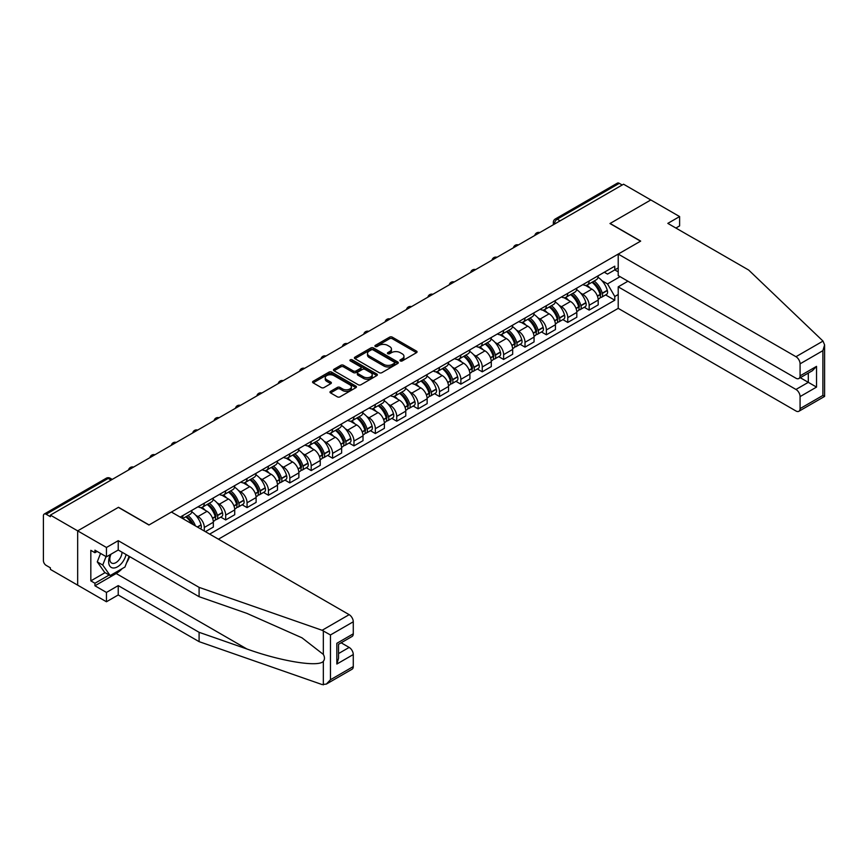 <?xml version="1.0" encoding="UTF-8"?>
<svg xmlns="http://www.w3.org/2000/svg" width="868" height="868" viewBox="0 0 868 868"><rect width="100%" height="100%" fill="white"/><g stroke="black" fill="none" stroke-linecap="round" stroke-linejoin="round"><path stroke-width="1.3" d="M400.332 360.925A1.335 0.77 0 0 0 402.209 360.925L416.51 352.668A1.899 1.096 0 0 0 417.063 351.898A1.899 1.096 0 0 0 416.51 351.117L392.293 337.142A1.899 1.096 0 0 0 389.602 337.142L375.301 345.388A1.335 0.77 0 0 0 374.911 345.931A1.335 0.77 0 0 0 375.301 346.473A1.335 0.77 0 0 0 377.189 346.473L379.034 345.41A6.087 3.515 0 0 1 387.649 345.41L389.667 346.571A6.087 3.515 0 0 1 391.446 349.055A6.087 3.515 0 0 1 389.667 351.54L387.822 352.614A1.335 0.77 0 0 0 387.432 353.157A1.335 0.77 0 0 0 387.822 353.699A1.335 0.77 0 0 0 389.699 353.699L391.555 352.636A6.087 3.515 0 0 1 400.159 352.636L402.177 353.797A6.087 3.515 0 0 1 403.956 356.281A6.087 3.515 0 0 1 402.177 358.766L400.332 359.84A1.335 0.77 0 0 0 399.942 360.383A1.335 0.77 0 0 0 400.332 360.925L400.332 359.84M330.545 391.349A1.899 1.096 0 0 0 329.981 392.13A1.899 1.096 0 0 0 330.545 392.9L337.337 396.828A1.899 1.096 0 0 0 340.028 396.828L355.902 387.66A1.899 1.096 0 0 0 356.455 386.878A1.899 1.096 0 0 0 355.902 386.108L331.684 372.122A1.899 1.096 0 0 0 328.994 372.122L313.12 381.291A1.899 1.096 0 0 0 312.567 382.072A1.899 1.096 0 0 0 313.12 382.842L321.323 387.584A1.899 1.096 0 0 0 324.014 387.584L330.806 383.656A1.899 1.096 0 0 0 331.37 382.886A1.899 1.096 0 0 0 330.806 382.104L326.737 379.761A5.089 2.94 0 0 1 325.25 377.678A5.089 2.94 0 0 1 328.397 374.965A5.089 2.94 0 0 1 333.941 375.605L349.88 384.806A5.089 2.94 0 0 1 351.366 386.878A5.089 2.94 0 0 1 348.231 389.602A5.089 2.94 0 0 1 342.686 388.962L340.028 387.432A1.899 1.096 0 0 0 337.337 387.432L330.545 391.349L330.545 392.9M50.387 515.115L623.55 184.211L650.826 199.955L609.987 223.532L640.541 241.185L149.068 524.934L118.504 507.281L77.664 530.869L50.387 515.115L50.387 516.699L46.145 514.247A3.873 2.235 -120 0 0 44.203 514.062A3.873 2.235 -120 0 0 43.4 515.831L43.4 560.62A3.873 2.235 -120 0 0 46.145 565.372L50.387 567.824L50.387 569.397L77.664 585.151L77.664 530.869L77.664 585.151L106.449 601.763L106.449 592.432L118.232 585.618L118.232 594.96L106.449 601.763M379.175 372.665A1.899 1.096 0 0 0 381.866 372.665L397.739 363.508A1.899 1.096 0 0 0 398.293 362.726A1.899 1.096 0 0 0 397.739 361.956L373.522 347.97A1.899 1.096 0 0 0 370.831 347.97L354.958 357.139A1.899 1.096 0 0 0 354.404 357.909A1.899 1.096 0 0 0 354.958 358.69L379.175 372.665M350.846 361.207A1.335 0.77 0 0 1 352.202 361.403L376.799 375.594L360.947 384.752A1.899 1.096 0 0 1 358.256 384.752L334.039 370.766L334.039 369.215A1.899 1.096 0 0 0 333.486 369.996A1.899 1.096 0 0 0 334.039 370.766M334.039 369.215L340.831 365.287A1.899 1.096 0 0 1 343.522 365.287L353.341 370.961A1.899 1.096 0 0 0 356.032 370.961L360.546 368.358A1.899 1.096 0 0 0 361.099 367.587A1.899 1.096 0 0 0 360.546 366.806L350.314 360.904A1.335 0.77 0 0 1 349.923 360.361A1.335 0.77 0 0 1 350.748 359.645A1.335 0.77 0 0 1 352.202 359.819L376.82 374.032A1.899 1.096 0 0 1 377.374 374.802A1.899 1.096 0 0 1 376.82 375.584L376.82 374.032M218.421 539.18L618.211 308.357L795.967 410.987A5.816 3.353 -120 0 0 798.875 411.28A5.816 3.353 -120 0 0 800.079 408.611L800.079 396.589A5.816 3.353 -120 0 0 795.967 389.461L808.303 382.343L816.528 387.095L800.079 396.589M560.099 220.841L557.213 219.181A3.873 2.235 60 0 0 555.281 218.986L617.365 183.148A3.873 2.235 60 0 1 619.307 183.332L557.213 219.181A3.873 2.235 120 0 0 554.478 223.933L554.478 224.085M622.182 185.003L619.307 183.332M589.155 280.982A8.919 5.143 60 0 1 587.3 284.986L596.349 279.756A8.919 5.143 -120 0 0 598.193 275.764M580.562 293.037L582.851 294.35A8.919 5.143 60 0 1 589.155 305.276L598.193 300.057A8.919 5.143 -120 0 0 591.889 289.131L585.412 285.398M598.193 300.057L598.193 304.874L589.155 310.104L584.24 307.272M587.3 284.986A8.919 5.143 60 0 1 582.916 284.585M589.155 305.276L589.155 310.104M567.77 293.33A8.919 5.143 60 0 1 565.925 297.323L574.974 292.104A8.919 5.143 -120 0 0 576.819 288.1M562.865 319.608L567.77 322.44L576.819 317.221L576.819 312.393A8.919 5.143 -120 0 0 570.515 301.478L564.037 297.735M565.925 297.323A8.919 5.143 60 0 1 561.531 296.921M559.187 305.384L561.466 306.697A8.919 5.143 60 0 1 567.77 317.623L567.77 322.44M546.384 305.666A8.919 5.143 60 0 1 544.54 309.67L553.589 304.451A8.919 5.143 -120 0 0 555.433 300.447M541.48 331.956L546.384 334.788L555.433 329.569L555.433 324.74A8.919 5.143 -120 0 0 549.129 313.815L542.652 310.082M544.54 309.67A8.919 5.143 60 0 1 540.156 309.268M537.802 317.721L540.08 319.044A8.919 5.143 60 0 1 546.384 329.959L546.384 334.788M525.01 318.014A8.919 5.143 60 0 1 523.165 322.017L532.203 316.798A8.919 5.143 -120 0 0 534.059 312.795M520.106 344.303L525.01 347.135L534.059 341.905L534.059 337.088A8.919 5.143 -120 0 0 527.755 326.162L521.277 322.429M523.165 322.017A8.919 5.143 60 0 1 518.771 321.616M516.427 330.068L518.706 331.381A8.919 5.143 60 0 1 525.01 342.307L525.01 347.135M503.624 330.361A8.919 5.143 60 0 1 501.78 334.364L510.829 329.135A8.919 5.143 -120 0 0 512.673 325.131M498.72 356.639L503.624 359.471L512.673 354.252L512.673 349.424A8.919 5.143 -120 0 0 506.369 338.509L499.892 334.766M501.78 334.364A8.919 5.143 60 0 1 497.397 333.952M495.042 342.415L497.321 343.728A8.919 5.143 60 0 1 503.624 354.654L503.624 359.471M482.25 342.697A8.919 5.143 60 0 1 480.405 346.701L489.444 341.482A8.919 5.143 -120 0 0 491.288 337.478M477.346 368.987L482.25 371.819L491.299 366.6L491.299 361.772A8.919 5.143 -120 0 0 484.984 350.856L478.518 347.113M480.405 346.701A8.919 5.143 60 0 1 476.011 346.299M473.668 354.752L475.946 356.075A8.919 5.143 60 0 1 482.25 366.99L482.25 371.819M460.865 355.045A8.919 5.143 60 0 1 459.02 359.048L468.069 353.829A8.919 5.143 -120 0 0 469.913 349.826M455.96 381.334L460.865 384.166L469.913 378.936L469.913 374.119A8.919 5.143 -120 0 0 463.61 363.193L457.132 359.461M459.02 359.048A8.919 5.143 60 0 1 454.637 358.647M452.282 367.099L454.561 368.423A8.919 5.143 60 0 1 460.865 379.338L460.865 384.166M439.49 367.392A8.919 5.143 60 0 1 437.646 371.396L446.684 366.166A8.919 5.143 -120 0 0 448.528 362.162M434.586 393.671L439.49 396.513L448.528 391.284L448.528 386.455A8.919 5.143 -120 0 0 442.224 375.54L435.758 371.797M437.646 371.396A8.919 5.143 60 0 1 433.251 370.994M430.897 379.446L433.186 380.759A8.919 5.143 60 0 1 439.49 391.685L439.49 396.513M418.105 379.728A8.919 5.143 60 0 1 416.26 383.732L425.309 378.513A8.919 5.143 -120 0 0 427.154 374.509M413.201 406.018L418.105 408.85L427.154 403.631L427.154 398.803A8.919 5.143 -120 0 0 420.85 387.887L414.372 384.144M416.26 383.732A8.919 5.143 60 0 1 411.866 383.33M409.522 391.793L411.801 393.106A8.919 5.143 60 0 1 418.105 404.021L418.105 408.85M396.73 392.076A8.919 5.143 60 0 1 394.875 396.079L403.924 390.86A8.919 5.143 -120 0 0 405.768 386.857M391.826 418.365L396.73 421.197L405.768 415.978L405.768 411.15A8.919 5.143 -120 0 0 399.464 400.224L392.998 396.492M394.875 396.079A8.919 5.143 60 0 1 390.491 395.678M388.137 404.13L390.426 405.454A8.919 5.143 60 0 1 396.73 416.369L396.73 421.197M375.345 404.423A8.919 5.143 60 0 1 373.5 408.427L382.549 403.197A8.919 5.143 -120 0 0 384.394 399.193M370.441 430.712L375.345 433.544L384.394 428.315L384.394 423.486A8.919 5.143 -120 0 0 378.09 412.571L371.613 408.828M373.5 408.427A8.919 5.143 60 0 1 369.106 408.025M366.763 416.477L369.041 417.79A8.919 5.143 60 0 1 375.345 428.716L375.345 433.544M353.96 416.759A8.919 5.143 60 0 1 352.115 420.763L361.164 415.544A8.919 5.143 -120 0 0 363.008 411.541M349.055 443.049L353.97 445.881L363.008 440.662L363.008 435.834A8.919 5.143 -120 0 0 356.705 424.919L350.227 421.175M352.115 420.763A8.919 5.143 60 0 1 347.732 420.362M345.377 428.825L347.656 430.137A8.919 5.143 60 0 1 353.97 441.053L353.97 445.881M332.585 429.107A8.919 5.143 60 0 1 330.741 433.11L339.779 427.891A8.919 5.143 -120 0 0 341.634 423.888M327.681 455.396L332.585 458.228L341.634 453.009L341.634 448.181A8.919 5.143 -120 0 0 335.33 437.255L328.853 433.523M330.741 433.11A8.919 5.143 60 0 1 326.346 432.709M324.003 441.161L326.281 442.485A8.919 5.143 60 0 1 332.585 453.4L332.585 458.228M311.2 441.454A8.919 5.143 60 0 1 309.355 445.458L318.404 440.228A8.919 5.143 -120 0 0 320.249 436.235M306.296 467.743L311.2 470.575L320.249 465.346L320.249 460.517A8.919 5.143 -120 0 0 313.945 449.602L307.467 445.859M309.355 445.458A8.919 5.143 60 0 1 304.972 445.056M302.617 453.508L304.896 454.821A8.919 5.143 60 0 1 311.2 465.747L311.2 470.575M289.825 453.801A8.919 5.143 60 0 1 287.981 457.794L297.019 452.575A8.919 5.143 -120 0 0 298.874 448.572M284.921 480.08L289.825 482.912L298.874 477.693L298.874 472.865A8.919 5.143 -120 0 0 292.57 461.95L286.093 458.206M287.981 457.794A8.919 5.143 60 0 1 283.586 457.393M281.243 465.856L283.521 467.168A8.919 5.143 60 0 1 289.825 478.084L289.825 482.912M268.44 466.138A8.919 5.143 60 0 1 266.595 470.141L275.644 464.922A8.919 5.143 -120 0 0 277.489 460.919M263.536 492.427L268.44 495.259L277.489 490.04L277.489 485.212A8.919 5.143 -120 0 0 271.185 474.286L264.707 470.554M266.595 470.141A8.919 5.143 60 0 1 262.212 469.74M259.858 478.192L262.136 479.516A8.919 5.143 60 0 1 268.44 490.431L268.44 495.259M247.065 478.485A8.919 5.143 60 0 1 245.221 482.489L254.259 477.259A8.919 5.143 -120 0 0 256.103 473.266M242.161 504.775L247.065 507.606L256.103 502.377L256.103 497.559A8.919 5.143 -120 0 0 249.8 486.633L243.333 482.901M245.221 482.489A8.919 5.143 60 0 1 240.827 482.087M238.483 490.539L240.762 491.852A8.919 5.143 60 0 1 247.065 502.778L247.065 507.606M225.68 490.832A8.919 5.143 60 0 1 223.835 494.825L232.884 489.606A8.919 5.143 -120 0 0 234.729 485.603M220.776 517.111L225.68 519.943L234.729 514.724L234.729 509.896A8.919 5.143 -120 0 0 228.425 498.981L221.948 495.237M223.835 494.825A8.919 5.143 60 0 1 219.441 494.424M217.098 502.887L219.376 504.199A8.919 5.143 60 0 1 225.68 515.125L225.68 519.943M204.305 503.169A8.919 5.143 60 0 1 202.45 507.172L211.499 501.954A8.919 5.143 -120 0 0 213.344 497.95M205.401 531.661L213.344 527.071L213.344 522.243A8.919 5.143 -120 0 0 207.04 511.317L200.573 507.585M202.45 507.172A8.919 5.143 60 0 1 198.067 506.771M195.712 515.223L198.002 516.547A8.919 5.143 60 0 1 204.305 527.462L204.305 531.021M182.725 518.565L190.125 514.301A8.919 5.143 -120 0 0 191.969 510.297M182.92 515.516A8.919 5.143 60 0 1 182.258 518.294M618.211 271.879L614.783 269.905L607.513 274.093L604.291 272.237M601.947 280.689L607.513 283.912L620.056 276.664M618.211 294.512L614.783 296.487L607.513 283.912M209.644 534.113L614.783 300.209L614.783 296.487M618.211 267.93L614.783 269.905L614.783 266.183L180.175 517.1M605.625 294.925L614.783 300.209M400.864 361.11L402.177 360.35A6.087 3.515 0 0 0 403.956 357.866L403.956 356.281M391.446 349.055L391.446 350.639A6.087 3.515 0 0 1 389.667 353.124L388.354 353.884M416.477 352.69L392.293 338.715A1.899 1.096 0 0 0 389.602 338.715L375.833 346.668M397.718 363.518L373.522 349.554A1.899 1.096 0 0 0 370.831 349.554L354.979 358.701L354.958 357.139M394.376 363.269A1.335 0.77 0 0 0 394.766 362.726A1.335 0.77 0 0 0 394.376 362.184L373.121 349.912A1.335 0.77 0 0 0 371.233 349.912L369.291 351.041A6.087 3.515 0 0 0 367.5 353.526A6.087 3.515 0 0 0 369.291 356.01L383.819 364.397A6.087 3.515 0 0 0 392.423 364.397L394.376 363.269L394.376 364.853A1.335 0.77 0 0 0 394.766 364.31L394.766 362.726M367.5 353.526L367.5 355.11A6.087 3.515 0 0 0 369.291 357.594L369.291 356.01M394.376 364.853L392.423 365.981A6.087 3.515 0 0 1 383.819 365.981L369.291 357.594M334.061 370.777L340.831 366.871L340.831 365.287M361.099 367.587L361.099 369.16A1.899 1.096 0 0 1 360.546 369.942L356.032 372.546A1.899 1.096 0 0 1 353.341 372.546L343.522 366.871A1.899 1.096 0 0 0 340.831 366.871M363.54 376.842A5.089 2.94 0 0 0 369.084 377.482A5.089 2.94 0 0 0 372.22 374.77A5.089 2.94 0 0 0 370.734 372.687L365.113 369.442A1.899 1.096 0 0 0 362.423 369.442L357.92 372.046A1.899 1.096 0 0 0 357.356 372.828A1.899 1.096 0 0 0 357.92 373.598L363.54 376.842L363.54 378.426A5.089 2.94 0 0 0 369.084 379.066A5.089 2.94 0 0 0 372.22 376.354L372.22 374.77M357.356 372.828L357.356 374.412A1.899 1.096 0 0 0 357.92 375.182L357.92 373.598M363.54 378.426L357.92 375.182M351.366 386.878L351.366 388.463A5.089 2.94 0 0 1 348.231 391.186A5.089 2.94 0 0 1 342.686 390.546L340.028 389.005A1.899 1.096 0 0 0 337.337 389.005L330.567 392.922M325.25 377.678L325.25 379.262A5.089 2.94 0 0 0 326.737 381.345L326.737 379.761M330.784 383.678L326.737 381.345M355.902 386.108L355.902 387.66L331.684 373.707A1.899 1.096 0 0 0 328.994 373.707L313.142 382.864L313.12 381.291M592.519 281.97A12.206 7.053 60 0 1 592.573 282.013A12.206 7.053 60 0 1 600.613 292.972L600.689 293.221A2.376 1.367 60 0 1 600.309 295.087A2.376 1.367 60 0 1 600.255 295.109M591.976 282.284A14.734 8.506 60 0 1 600.081 294.436L600.146 294.686A4.893 2.821 60 0 1 599.376 298.538L598.16 299.232M600.211 297.453A4.893 2.821 -120 0 0 601.567 297.268A4.893 2.821 -120 0 0 602.338 293.427L602.273 293.167A14.734 8.506 -120 0 0 594.179 281.015M598.009 277.326A14.734 8.506 60 0 1 607.274 290.281L607.34 290.541A4.893 2.821 60 0 1 606.569 294.382L601.567 297.268M586.952 285.16A14.734 8.506 60 0 1 590.034 288.057M597.195 288.078L599.072 289.163M823.016 341.091L824.6 344.921L822.897 350.65L800.079 363.833A5.816 3.353 -120 0 0 795.967 356.705L823.016 341.091L748.683 270.056L667.817 223.38L679.611 216.566L650.826 199.955L610.117 223.456L640.682 241.098L618.211 254.074L795.967 356.705M679.611 216.566L679.611 225.908L675.901 228.045M618.211 308.357L618.211 286.841L795.967 389.461M618.211 254.074L618.211 275.601L795.967 378.231A5.816 3.353 -120 0 0 798.875 378.513A5.816 3.353 -120 0 0 800.079 375.855L800.079 363.833M627.933 281.221L618.211 286.841M800.274 377.71L808.303 382.343L808.303 373.077M800.079 375.855L816.528 366.361L812.415 370.701L798.875 378.513M800.079 408.611L822.897 395.439L823.765 395.938M118.232 585.618L199.097 632.305L199.097 641.647L322.115 684.559L326.346 684.082L330.458 679.742L353.276 666.57A5.816 3.353 60 0 1 352.072 669.228L326.346 684.082M199.097 632.305L246.892 648.982C280.841 661.318 318.881 667.449 323.341 661.297C324.827 659.42 324.827 657.119 323.341 654.407L301.988 637.817L246.892 613.372L199.097 596.696L118.232 550.019L106.449 556.822L94.938 550.171L94.938 552.71L90.825 550.334L90.825 580.876L94.938 583.253L109.184 575.017M199.097 641.647L118.232 594.96M353.276 621.781L330.458 634.964L322.115 630.287L199.097 587.365L118.232 540.677L106.449 547.48L77.664 530.869L118.373 507.368L148.927 525.01L171.408 512.033L349.164 614.663A5.816 3.353 60 0 1 353.276 621.781L353.276 633.814A5.816 3.353 60 0 1 352.072 636.472L338.542 644.295L338.542 658.302L336.838 664.042L336.838 643.307C339.052 644.588 339.052 644.588 336.838 643.307L353.276 633.814M106.449 547.48L106.449 556.822M122.214 568.605A21.809 12.586 -60 0 1 116.171 573.52L94.938 585.781L106.449 592.432M94.938 585.781L94.938 583.253M118.232 540.677L118.232 550.019M199.097 587.365L199.097 596.696M338.542 653.561L349.164 647.42A5.816 3.353 60 0 1 353.276 654.548L353.276 666.57M349.164 647.42L341.146 642.787M129.647 556.605A21.809 12.586 -60 0 1 126.544 562.898M97.129 551.44L94.938 552.71M90.825 580.876L105.082 572.641M110.366 554.554A12.597 7.269 120 0 0 108.641 561.65A12.597 7.269 120 0 0 116.247 567.433A12.597 7.269 120 0 0 126.077 554.543M111.039 554.164A8.626 4.98 120 0 0 109.824 559.09A8.626 4.98 120 0 0 111.614 563.039A8.626 4.98 120 0 0 118.2 560.793A8.626 4.98 120 0 0 122.019 552.2M129.115 556.29L124.949 567.032L110.149 575.571L104.67 572.403L97.27 561.878L100.547 553.415M110.149 575.571L102.749 565.046L106.037 556.583M97.27 561.878L102.749 565.046M571.133 294.317A12.206 7.053 60 0 1 571.198 294.35A12.206 7.053 60 0 1 579.227 305.308L579.303 305.569A2.376 1.367 60 0 1 578.923 307.424A2.376 1.367 60 0 1 578.869 307.456M570.601 294.632A14.734 8.506 60 0 1 578.696 306.784L578.772 307.033A4.893 2.821 60 0 1 577.99 310.874L576.775 311.579M578.837 309.8A4.893 2.821 -120 0 0 580.193 309.616A4.893 2.821 -120 0 0 580.963 305.764L580.887 305.514A14.734 8.506 -120 0 0 572.793 293.362M576.634 289.673A14.734 8.506 60 0 1 585.889 302.628L585.965 302.878A4.893 2.821 60 0 1 585.195 306.719L580.193 309.616M565.578 297.496A14.734 8.506 60 0 1 568.649 300.404M575.81 300.426L577.697 301.511M549.759 306.664A12.206 7.053 60 0 1 549.813 306.697A12.206 7.053 60 0 1 557.853 317.655L557.918 317.905A2.376 1.367 60 0 1 557.549 319.771A2.376 1.367 60 0 1 557.495 319.804M549.216 306.968A14.734 8.506 60 0 1 557.31 319.12L557.386 319.381A4.893 2.821 60 0 1 556.616 323.221L555.401 323.927M557.451 322.136A4.893 2.821 -120 0 0 558.808 321.952A4.893 2.821 -120 0 0 559.578 318.111L559.513 317.862A14.734 8.506 -120 0 0 551.408 305.71M555.249 302.01A14.734 8.506 60 0 1 564.515 314.976L564.58 315.225A4.893 2.821 60 0 1 563.809 319.066L558.808 321.952M544.193 309.843A14.734 8.506 60 0 1 547.274 312.751M554.435 312.762L556.312 313.847M528.373 319.012A12.206 7.053 60 0 1 528.438 319.044A12.206 7.053 60 0 1 536.467 330.003L536.543 330.252A2.376 1.367 60 0 1 536.164 332.119A2.376 1.367 60 0 1 536.109 332.14M527.842 319.315A14.734 8.506 60 0 1 535.936 331.467L536.012 331.717A4.893 2.821 60 0 1 535.231 335.569L534.015 336.263M536.066 334.484A4.893 2.821 -120 0 0 537.422 334.299A4.893 2.821 -120 0 0 538.203 330.458L538.127 330.198A14.734 8.506 -120 0 0 530.033 318.046M533.874 314.357A14.734 8.506 60 0 1 543.129 327.312L543.205 327.572A4.893 2.821 60 0 1 542.424 331.413L537.422 334.299M522.818 322.191A14.734 8.506 60 0 1 525.889 325.088M533.05 325.109L534.927 326.194M506.999 331.348A12.206 7.053 60 0 1 507.053 331.381A12.206 7.053 60 0 1 515.093 342.339L515.158 342.6A2.376 1.367 60 0 1 514.789 344.466A2.376 1.367 60 0 1 514.735 344.488M506.456 331.663A14.734 8.506 60 0 1 514.55 343.815L514.626 344.064A4.893 2.821 60 0 1 513.856 347.905L512.641 348.611M514.691 346.831A4.893 2.821 -120 0 0 516.048 346.647A4.893 2.821 -120 0 0 516.818 342.795L516.742 342.545A14.734 8.506 -120 0 0 508.648 330.393M512.489 326.704A14.734 8.506 60 0 1 521.755 339.659L521.82 339.909A4.893 2.821 60 0 1 521.05 343.75L516.048 346.647M501.433 334.527A14.734 8.506 60 0 1 504.514 337.435M511.675 337.457L513.552 338.542M485.613 343.695A12.206 7.053 60 0 1 485.679 343.728A12.206 7.053 60 0 1 493.708 354.686L493.784 354.936A2.376 1.367 60 0 1 493.404 356.802A2.376 1.367 60 0 1 493.349 356.835M485.082 343.999A14.734 8.506 60 0 1 493.176 356.162L493.241 356.412A4.893 2.821 60 0 1 492.471 360.253L491.255 360.958M493.306 359.168A4.893 2.821 -120 0 0 494.662 358.983A4.893 2.821 -120 0 0 495.444 355.142L495.368 354.893A14.734 8.506 -120 0 0 487.274 342.741M491.104 339.041A14.734 8.506 60 0 1 500.369 352.007L500.445 352.256A4.893 2.821 60 0 1 499.664 356.097L494.662 358.983M480.058 346.874A14.734 8.506 60 0 1 483.129 349.782M490.29 349.804L492.167 350.878M464.228 356.043A12.206 7.053 60 0 1 464.293 356.075A12.206 7.053 60 0 1 472.333 367.034L472.398 367.283A2.376 1.367 60 0 1 472.029 369.15A2.376 1.367 60 0 1 471.975 369.182M463.696 356.347A14.734 8.506 60 0 1 471.791 368.499L471.866 368.759A4.893 2.821 60 0 1 471.096 372.6L469.881 373.294M471.932 371.515A4.893 2.821 -120 0 0 473.288 371.33A4.893 2.821 -120 0 0 474.058 367.489L473.982 367.24A14.734 8.506 -120 0 0 465.888 355.077M469.729 351.388A14.734 8.506 60 0 1 478.984 364.343L479.06 364.603A4.893 2.821 60 0 1 478.29 368.444L473.288 371.33M458.673 359.222A14.734 8.506 60 0 1 461.754 362.119M468.915 362.14L470.792 363.225M442.854 368.379A12.206 7.053 60 0 1 442.919 368.423A12.206 7.053 60 0 1 450.948 379.37L451.024 379.631A2.376 1.367 60 0 1 450.644 381.497A2.376 1.367 60 0 1 450.59 381.519M442.322 368.694A14.734 8.506 60 0 1 450.416 380.846L450.481 381.095A4.893 2.821 60 0 1 449.711 384.936L448.496 385.642M450.546 383.862A4.893 2.821 -120 0 0 451.902 383.678A4.893 2.821 -120 0 0 452.673 379.837L452.608 379.576A14.734 8.506 -120 0 0 444.514 367.424M448.344 363.735A14.734 8.506 60 0 1 457.61 376.69L457.686 376.94A4.893 2.821 60 0 1 456.904 380.792L451.902 383.678M437.298 371.558A14.734 8.506 60 0 1 440.369 374.466M447.53 374.488L449.407 375.573M421.468 380.726A12.206 7.053 60 0 1 421.533 380.759A12.206 7.053 60 0 1 429.562 391.718L429.638 391.967A2.376 1.367 60 0 1 429.269 393.833A2.376 1.367 60 0 1 429.215 393.866M420.937 381.03A14.734 8.506 60 0 1 429.031 393.193L429.107 393.443A4.893 2.821 60 0 1 428.336 397.284L427.11 397.989M429.172 396.199A4.893 2.821 -120 0 0 430.528 396.014A4.893 2.821 -120 0 0 431.298 392.173L431.222 391.924A14.734 8.506 -120 0 0 423.128 379.772M426.969 376.072A14.734 8.506 60 0 1 436.224 389.038L436.3 389.287A4.893 2.821 60 0 1 435.53 393.128L430.528 396.014M415.913 383.906A14.734 8.506 60 0 1 418.994 386.813M426.155 386.835L428.032 387.92M400.094 393.074A12.206 7.053 60 0 1 400.148 393.106A12.206 7.053 60 0 1 408.188 404.065L408.264 404.314A2.376 1.367 60 0 1 407.884 406.181A2.376 1.367 60 0 1 407.83 406.213M399.562 393.378A14.734 8.506 60 0 1 407.656 405.53L407.721 405.79A4.893 2.821 60 0 1 406.951 409.631L405.736 410.336M407.786 408.546A4.893 2.821 -120 0 0 409.143 408.361A4.893 2.821 -120 0 0 409.913 404.521L409.848 404.271A14.734 8.506 -120 0 0 401.754 392.108M405.584 388.419A14.734 8.506 60 0 1 414.85 401.374L414.915 401.634A4.893 2.821 60 0 1 414.144 405.475L409.143 408.361M394.528 396.253A14.734 8.506 60 0 1 397.609 399.15M404.77 399.171L406.647 400.256M378.708 405.41A12.206 7.053 60 0 1 378.774 405.454A12.206 7.053 60 0 1 386.803 416.412L386.878 416.662A2.376 1.367 60 0 1 386.499 418.528A2.376 1.367 60 0 1 386.455 418.55M378.177 405.725A14.734 8.506 60 0 1 386.271 417.877L386.347 418.126A4.893 2.821 60 0 1 385.566 421.967L384.35 422.673M386.412 420.893A4.893 2.821 -120 0 0 387.768 420.709A4.893 2.821 -120 0 0 388.538 416.868L388.463 416.607A14.734 8.506 -120 0 0 380.368 404.455M384.209 400.766A14.734 8.506 60 0 1 393.464 413.721L393.54 413.971A4.893 2.821 60 0 1 392.77 417.823L387.768 420.709M373.153 408.589A14.734 8.506 60 0 1 376.224 411.497M383.396 411.519L385.273 412.604M357.334 417.758A12.206 7.053 60 0 1 357.388 417.79A12.206 7.053 60 0 1 365.428 428.749L365.493 429.009A2.376 1.367 60 0 1 365.124 430.864A2.376 1.367 60 0 1 365.07 430.897M356.791 418.061A14.734 8.506 60 0 1 364.896 430.224L364.961 430.474A4.893 2.821 60 0 1 364.191 434.315L362.976 435.02M365.027 433.23A4.893 2.821 -120 0 0 366.383 433.045A4.893 2.821 -120 0 0 367.153 429.204L367.088 428.955A14.734 8.506 -120 0 0 358.994 416.803M362.824 413.103A14.734 8.506 60 0 1 372.09 426.069L372.155 426.318A4.893 2.821 60 0 1 371.385 430.159L366.383 433.045M351.768 420.937A14.734 8.506 60 0 1 354.849 423.844M362.01 423.866L363.887 424.951M335.949 430.105A12.206 7.053 60 0 1 336.014 430.137A12.206 7.053 60 0 1 344.043 441.096L344.119 441.345A2.376 1.367 60 0 1 343.739 443.212A2.376 1.367 60 0 1 343.685 443.244M335.417 430.409A14.734 8.506 60 0 1 343.511 442.561L343.587 442.821A4.893 2.821 60 0 1 342.806 446.662L341.591 447.367M343.652 445.577A4.893 2.821 -120 0 0 344.997 445.392A4.893 2.821 -120 0 0 345.779 441.552L345.703 441.302A14.734 8.506 -120 0 0 337.609 429.139M341.45 425.45A14.734 8.506 60 0 1 350.705 438.405L350.781 438.666A4.893 2.821 60 0 1 350.01 442.506L344.997 445.392M330.393 433.284A14.734 8.506 60 0 1 333.464 436.181M340.625 436.203L342.513 437.288M314.574 442.441A12.206 7.053 60 0 1 314.628 442.485A12.206 7.053 60 0 1 322.668 453.443L322.733 453.693A2.376 1.367 60 0 1 322.364 455.559A2.376 1.367 60 0 1 322.31 455.581M314.032 442.756A14.734 8.506 60 0 1 322.126 454.908L322.202 455.157A4.893 2.821 60 0 1 321.431 459.009L320.216 459.704M322.267 457.924A4.893 2.821 -120 0 0 323.623 457.74A4.893 2.821 -120 0 0 324.393 453.899L324.328 453.639A14.734 8.506 -120 0 0 316.223 441.486M320.064 437.798A14.734 8.506 60 0 1 329.33 450.752L329.395 451.002A4.893 2.821 60 0 1 328.625 454.854L323.623 457.74M309.008 445.631A14.734 8.506 60 0 1 312.089 448.528M319.25 448.55L321.127 449.635M293.189 454.789A12.206 7.053 60 0 1 293.254 454.821A12.206 7.053 60 0 1 301.283 465.78L301.359 466.04A2.376 1.367 60 0 1 300.979 467.895A2.376 1.367 60 0 1 300.925 467.928M292.657 455.103A14.734 8.506 60 0 1 300.751 467.255L300.827 467.505A4.893 2.821 60 0 1 300.046 471.346L298.831 472.051M300.881 470.261A4.893 2.821 -120 0 0 302.238 470.087A4.893 2.821 -120 0 0 303.019 466.235L302.943 465.986A14.734 8.506 -120 0 0 294.849 453.834M298.679 450.134A14.734 8.506 60 0 1 307.945 463.1L308.021 463.349A4.893 2.821 60 0 1 307.239 467.19L302.238 470.087M287.634 457.968A14.734 8.506 60 0 1 290.704 460.875M297.865 460.897L299.742 461.982M271.803 467.136A12.206 7.053 60 0 1 271.868 467.168A12.206 7.053 60 0 1 279.908 478.127L279.973 478.376A2.376 1.367 60 0 1 279.604 480.243A2.376 1.367 60 0 1 279.55 480.275M271.272 467.44A14.734 8.506 60 0 1 279.366 479.592L279.442 479.852A4.893 2.821 60 0 1 278.671 483.693L277.456 484.398M279.507 482.608A4.893 2.821 -120 0 0 280.863 482.424A4.893 2.821 -120 0 0 281.633 478.583L281.558 478.333A14.734 8.506 -120 0 0 273.463 466.181M277.304 462.481A14.734 8.506 60 0 1 286.559 475.447L286.635 475.697A4.893 2.821 60 0 1 285.865 479.537L280.863 482.424M266.248 470.315A14.734 8.506 60 0 1 269.33 473.223M276.491 473.234L278.368 474.319M250.429 479.472A12.206 7.053 60 0 1 250.494 479.516A12.206 7.053 60 0 1 258.523 490.474L258.599 490.724A2.376 1.367 60 0 1 258.219 492.59A2.376 1.367 60 0 1 258.165 492.612M249.897 479.787A14.734 8.506 60 0 1 257.991 491.939L258.056 492.189A4.893 2.821 60 0 1 257.286 496.04L256.071 496.735M258.122 494.955A4.893 2.821 -120 0 0 259.478 494.771A4.893 2.821 -120 0 0 260.259 490.93L260.183 490.67A14.734 8.506 -120 0 0 252.089 478.518M255.919 474.829A14.734 8.506 60 0 1 265.185 487.783L265.261 488.044A4.893 2.821 60 0 1 264.48 491.885L259.478 494.771M244.874 482.662A14.734 8.506 60 0 1 247.944 485.559M255.105 485.581L256.982 486.666M229.043 491.82A12.206 7.053 60 0 1 229.109 491.852A12.206 7.053 60 0 1 237.148 502.811L237.214 503.071A2.376 1.367 60 0 1 236.845 504.926A2.376 1.367 60 0 1 236.79 504.959M228.512 492.134A14.734 8.506 60 0 1 236.606 504.286L236.682 504.536A4.893 2.821 60 0 1 235.912 508.377L234.685 509.082M236.747 507.303A4.893 2.821 -120 0 0 238.103 507.118A4.893 2.821 -120 0 0 238.874 503.266L238.798 503.017A14.734 8.506 -120 0 0 230.704 490.865M234.544 487.176A14.734 8.506 60 0 1 243.799 500.131L243.875 500.38A4.893 2.821 60 0 1 243.105 504.221L238.103 507.118M223.488 494.999A14.734 8.506 60 0 1 226.57 497.906M233.731 497.928L235.608 499.013M207.669 504.167A12.206 7.053 60 0 1 207.723 504.199A12.206 7.053 60 0 1 215.763 515.158L215.839 515.408A2.376 1.367 60 0 1 215.459 517.274A2.376 1.367 60 0 1 215.405 517.306M207.137 504.471A14.734 8.506 60 0 1 215.231 516.623L215.297 516.883A4.893 2.821 60 0 1 214.526 520.724L213.311 521.429M215.362 519.639A4.893 2.821 -120 0 0 216.718 519.455A4.893 2.821 -120 0 0 217.488 515.614L217.423 515.364A14.734 8.506 -120 0 0 209.329 503.212M213.159 499.512A14.734 8.506 60 0 1 222.425 512.478L222.49 512.728A4.893 2.821 60 0 1 221.72 516.568L216.718 519.455M202.103 507.346A14.734 8.506 60 0 1 205.184 510.254M212.345 510.265L214.222 511.35M186.284 516.514A12.206 7.053 60 0 1 186.349 516.547A12.206 7.053 60 0 1 193.336 524.695M191.785 511.86A14.734 8.506 60 0 1 201.04 524.814L201.116 525.075A4.893 2.821 60 0 1 200.486 528.818M195.441 525.91A14.734 8.506 -120 0 0 187.944 515.549M185.752 516.818A14.734 8.506 60 0 1 191.622 523.708M190.971 522.612L192.848 523.697M554.609 224.009L554.478 223.933A3.873 2.235 0 0 1 553.339 222.349L553.339 224.747M204.305 527.462L213.344 522.243M225.68 515.125L234.729 509.896M247.065 502.778L256.103 497.559M268.44 490.431L277.489 485.212M289.825 478.084L298.874 472.865M311.2 465.747L320.249 460.517M332.585 453.4L341.634 448.181M353.97 441.053L363.008 435.834M375.345 428.716L384.394 423.486M396.73 416.369L405.768 411.15M418.105 404.021L427.154 398.803M439.49 391.685L448.528 386.455M460.865 379.338L469.913 374.119M482.25 366.99L491.299 361.772M503.624 354.654L512.673 349.424M525.01 342.307L534.059 337.088M546.384 329.959L555.433 324.74M567.77 317.623L576.819 312.393M198.002 516.547L207.04 511.317M219.376 504.199L228.425 498.981M240.762 491.852L249.8 486.633M262.136 479.516L271.185 474.286M283.521 467.168L292.57 461.95M304.896 454.821L313.945 449.602M326.281 442.485L335.33 437.255M347.656 430.137L356.705 424.919M369.041 417.79L378.09 412.571M390.426 405.454L399.464 400.224M411.801 393.106L420.85 387.887M433.186 380.759L442.224 375.54M454.561 368.423L463.61 363.193M475.946 356.075L484.984 350.856M497.321 343.728L506.369 338.509M518.706 331.381L527.755 326.162M540.08 319.044L549.129 313.815M561.466 306.697L570.515 301.478M582.851 294.35L591.889 289.131M539.429 232.776A3.873 2.235 120 0 0 537.726 233.763M518.055 245.112A3.873 2.235 120 0 0 516.341 246.1M496.67 257.46A3.873 2.235 120 0 0 494.955 258.447M475.295 269.807A3.873 2.235 120 0 0 473.581 270.794M453.91 282.143A3.873 2.235 120 0 0 452.195 283.142M432.535 294.491A3.873 2.235 120 0 0 430.821 295.478M411.15 306.838A3.873 2.235 120 0 0 409.436 307.825M389.765 319.185A3.873 2.235 120 0 0 388.061 320.173M368.39 331.522A3.873 2.235 120 0 0 366.676 332.509M347.005 343.869A3.873 2.235 120 0 0 345.301 344.856M325.63 356.216A3.873 2.235 120 0 0 323.916 357.204M304.245 368.553A3.873 2.235 120 0 0 302.541 369.54M282.87 380.9A3.873 2.235 120 0 0 281.156 381.887M261.485 393.247A3.873 2.235 120 0 0 259.771 394.235M240.111 405.584A3.873 2.235 120 0 0 238.396 406.571M218.725 417.931A3.873 2.235 120 0 0 217.011 418.918M197.351 430.278A3.873 2.235 120 0 0 195.636 431.266M175.965 442.615A3.873 2.235 120 0 0 174.251 443.602M154.58 454.962A3.873 2.235 120 0 0 152.876 455.95M133.205 467.309A3.873 2.235 120 0 0 131.491 468.297M111.104 480.069L108.229 478.409L46.145 514.247M112.243 479.407L110.16 478.214A3.873 2.235 120 0 0 108.229 478.409A3.873 2.235 60 0 0 106.287 478.214L44.203 514.062M402.177 360.35L402.177 358.766M387.822 353.699L387.822 352.614M389.667 353.124L389.667 351.54M375.301 346.473L375.301 345.388M389.602 338.715L389.602 337.142M392.293 338.715L392.293 337.142M416.51 352.668L416.51 351.117M370.831 349.554L370.831 347.97M373.522 349.554L373.522 347.97M397.739 363.508L397.739 361.956M383.819 365.981L383.819 364.397M392.423 365.981L392.423 364.397M343.522 366.871L343.522 365.287M353.341 372.546L353.341 370.961M356.032 372.546L356.032 370.961M360.546 369.942L360.546 368.358M352.202 361.403L352.202 359.819M337.337 389.005L337.337 387.432M340.028 389.005L340.028 387.432M342.686 390.546L342.686 388.962M330.806 383.656L330.806 382.104M328.994 373.707L328.994 372.122M331.684 373.707L331.684 372.122M597.466 296.238L600.146 294.686M602.338 293.427L607.34 290.541M602.273 293.167L607.274 290.281M597.379 295.999L600.797 294.002M822.897 395.439L822.897 350.65M816.528 366.361L816.528 387.095M323.341 684.852L323.341 661.297M323.341 654.407L323.341 630.852M330.458 634.964L330.458 679.742M353.276 654.548L336.838 664.042M322.115 630.287L349.164 614.663M116.171 573.52L246.892 648.982M576.092 308.585L578.772 307.033M580.963 305.764L585.965 302.878M580.887 305.514L585.889 302.628M575.994 308.335L579.423 306.339M554.706 320.921L557.386 319.381M559.578 318.111L564.58 315.225M559.513 317.862L564.515 314.976M554.619 320.683L558.037 318.686M533.332 333.269L536.012 331.717M538.203 330.458L543.205 327.572M538.127 330.198L543.129 327.312M533.234 333.03L536.663 331.034M511.946 345.616L514.626 344.064M516.818 342.795L521.82 339.909M516.742 342.545L521.755 339.659M514.55 343.793L515.277 343.37M511.86 345.366L514.55 343.815M490.572 357.952L493.241 356.412M495.444 355.142L500.445 352.256M495.368 354.893L500.369 352.007M490.474 357.714L493.903 355.717M469.187 370.3L471.866 368.759M474.058 367.489L479.06 364.603M473.982 367.24L478.984 364.343M471.791 368.488L472.517 368.065M469.1 370.061L471.791 368.499M447.801 382.647L450.481 381.095M452.673 379.837L457.686 376.94M452.608 379.576L457.61 376.69M450.405 380.824L451.132 380.401M447.714 382.397L450.416 380.846M426.427 394.983L429.107 393.443M431.298 392.173L436.3 389.287M431.222 391.924L436.224 389.038M429.031 393.171L429.758 392.748M426.34 394.745L429.031 393.193M405.041 407.331L407.721 405.79M409.913 404.521L414.915 401.634M409.848 404.271L414.85 401.374M404.955 407.092L408.372 405.096M383.667 419.678L386.347 418.126M388.538 416.868L393.54 413.971M388.463 416.607L393.464 413.721M386.271 417.855L386.998 417.432M383.569 419.439L386.271 417.877M362.281 432.025L364.961 430.474M367.153 429.204L372.155 426.318M367.088 428.955L372.09 426.069M362.195 431.776L365.612 429.779M340.907 444.362L343.587 442.821M345.779 441.552L350.781 438.666M345.703 441.302L350.705 438.405M340.809 444.123L344.238 442.127M319.522 456.709L322.202 455.157M324.393 453.899L329.395 451.002M324.328 453.639L329.33 450.752M319.435 456.47L322.853 454.474M298.147 469.056L300.827 467.505M303.019 466.235L308.021 463.349M302.943 465.986L307.945 463.1M298.049 468.807L301.478 466.81M276.762 481.393L279.442 479.852M281.633 478.583L286.635 475.697M281.558 478.333L286.559 475.447M276.675 481.154L280.093 479.158M255.376 493.74L258.056 492.189M260.259 490.93L265.261 488.044M260.183 490.67L265.185 487.783M257.98 491.917L258.707 491.505M255.29 493.501L257.991 491.939M234.002 506.087L236.682 504.536M238.874 503.266L243.875 500.38M238.798 503.017L243.799 500.131M236.606 504.265L237.333 503.841M233.915 505.838L236.606 504.286M212.617 518.424L215.297 516.883M217.488 515.614L222.49 512.728M217.423 515.364L222.425 512.478M212.53 518.185L215.948 516.189M197.557 527.126L201.116 525.075M197.296 526.985L201.04 524.814M539.766 232.581A3.873 3.873 0 0 0 534.786 235.456M518.38 244.928A3.873 3.873 0 0 0 513.411 247.803M497.006 257.275A3.873 3.873 0 0 0 492.026 260.14M475.621 269.612A3.873 3.873 0 0 0 470.651 272.487M454.235 281.959A3.873 3.873 0 0 0 449.266 284.834M432.861 294.306A3.873 3.873 0 0 0 427.891 297.171M411.475 306.643A3.873 3.873 0 0 0 406.506 309.518M390.101 318.99A3.873 3.873 0 0 0 385.121 321.865M368.716 331.337A3.873 3.873 0 0 0 363.746 334.202M347.341 343.674A3.873 3.873 0 0 0 342.361 346.549M325.956 356.021A3.873 3.873 0 0 0 320.986 358.896M304.581 368.368A3.873 3.873 0 0 0 299.601 371.233M283.196 380.705A3.873 3.873 0 0 0 278.227 383.58M261.821 393.052A3.873 3.873 0 0 0 256.841 395.927M240.436 405.399A3.873 3.873 0 0 0 235.467 408.275M219.051 417.747A3.873 3.873 0 0 0 214.081 420.611M197.676 430.083A3.873 3.873 0 0 0 192.696 432.958M176.291 442.43A3.873 3.873 0 0 0 171.322 445.306M154.916 454.778A3.873 3.873 0 0 0 149.936 457.642M133.531 467.114A3.873 3.873 0 0 0 128.562 469.989M110.16 478.214A3.873 3.873 0 0 0 106.287 478.214M555.281 218.986A3.873 3.873 0 0 0 553.339 222.349M824.6 344.921L824.6 396.426L798.875 411.28"/></g></svg>
